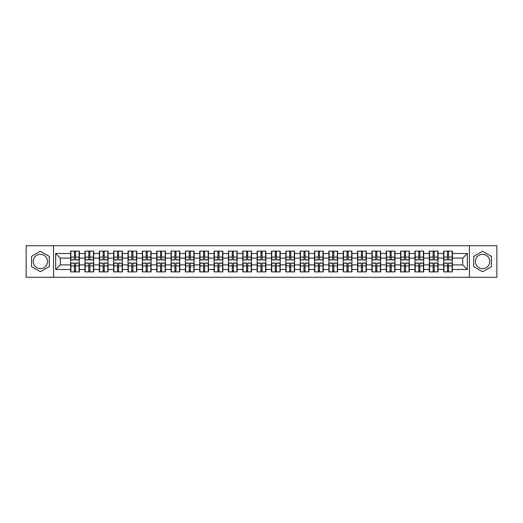<?xml version="1.0" encoding="UTF-8"?>
<svg xmlns="http://www.w3.org/2000/svg" width="523" height="523" viewBox="0 0 523 523"><rect width="100%" height="100%" fill="white"/><g stroke="black" fill="none" stroke-linecap="round" stroke-linejoin="round"><path stroke-width="0.78" d="M482.592 254.328A7.172 7.172 0 0 0 475.42 261.5A7.172 7.172 0 0 0 482.592 268.672A7.172 7.172 0 0 0 489.77 261.5A7.172 7.172 0 0 0 482.592 254.328M40.408 268.672A7.172 7.172 0 0 1 33.23 261.5A7.172 7.172 0 0 1 40.408 254.328A7.172 7.172 0 0 1 47.58 261.5A7.172 7.172 0 0 1 40.408 268.672M469.445 277.275L496.85 277.275L496.85 245.725L469.445 245.725L469.445 277.275L53.555 277.275L53.555 245.725L26.15 245.725L26.15 277.275L53.555 277.275M469.445 245.725L53.555 245.725M462.731 264.906L462.731 258.094L452.382 258.094L452.382 264.906L462.731 264.906L467.327 269.502L467.327 253.498L452.382 253.498L452.382 251.105L443.648 251.105L443.648 258.094L438.039 258.094L438.039 264.906L443.648 264.906L443.648 258.094M467.327 269.502L452.382 269.502L452.382 271.895L443.648 271.895L443.648 269.502L438.039 269.502L438.039 271.895L429.298 271.895L429.298 269.502L423.689 269.502L423.689 271.895L414.948 271.895L414.948 269.502L409.339 269.502L409.339 271.895L400.605 271.895L400.605 269.502L394.996 269.502L394.996 271.895L386.255 271.895L386.255 269.502L380.646 269.502L380.646 271.895L371.912 271.895L371.912 269.502L366.296 269.502L366.296 271.895L357.562 271.895L357.562 269.502L351.953 269.502L351.953 271.895L343.212 271.895L343.212 269.502L337.603 269.502L337.603 271.895L328.869 271.895L328.869 269.502L323.26 269.502L323.26 271.895L314.519 271.895L314.519 269.502L308.91 269.502L308.91 271.895L300.176 271.895L300.176 269.502L294.56 269.502L294.56 271.895L285.826 271.895L285.826 269.502L280.217 269.502L280.217 271.895L271.476 271.895L271.476 269.502L265.867 269.502L265.867 271.895L257.133 271.895L257.133 269.502L251.524 269.502L251.524 271.895L242.783 271.895L242.783 269.502L237.174 269.502L237.174 271.895L228.44 271.895L228.44 269.502L222.824 269.502L222.824 271.895L214.09 271.895L214.09 269.502L208.481 269.502L208.481 271.895L199.74 271.895L199.74 269.502L194.131 269.502L194.131 271.895L185.397 271.895L185.397 269.502L179.788 269.502L179.788 271.895L171.047 271.895L171.047 269.502L165.438 269.502L165.438 271.895L156.704 271.895L156.704 269.502L151.088 269.502L151.088 271.895L142.354 271.895L142.354 269.502L136.745 269.502L136.745 271.895L128.004 271.895L128.004 269.502L122.395 269.502L122.395 271.895L113.661 271.895L113.661 269.502L108.052 269.502L108.052 271.895L99.311 271.895L99.311 269.502L93.702 269.502L93.702 271.895L84.961 271.895L84.961 269.502L79.352 269.502L79.352 271.895L70.618 271.895L70.618 269.502L55.673 269.502L55.673 253.498L70.618 253.498L70.618 258.094L60.269 258.094L60.269 264.906L70.618 264.906L70.618 258.094M443.648 253.498L438.039 253.498L438.039 251.105L429.298 251.105L429.298 253.498L423.689 253.498L423.689 251.105L414.948 251.105L414.948 253.498L409.339 253.498L409.339 251.105L400.605 251.105L400.605 253.498L394.996 253.498L394.996 251.105L386.255 251.105L386.255 253.498L380.646 253.498L380.646 251.105L371.912 251.105L371.912 253.498L366.296 253.498L366.296 251.105L357.562 251.105L357.562 253.498L351.953 253.498L351.953 251.105L343.212 251.105L343.212 253.498L337.603 253.498L337.603 251.105L328.869 251.105L328.869 253.498L323.26 253.498L323.26 251.105L314.519 251.105L314.519 253.498L308.91 253.498L308.91 251.105L300.176 251.105L300.176 253.498L294.56 253.498L294.56 251.105L285.826 251.105L285.826 253.498L280.217 253.498L280.217 251.105L271.476 251.105L271.476 253.498L265.867 253.498L265.867 251.105L257.133 251.105L257.133 253.498L251.524 253.498L251.524 251.105L242.783 251.105L242.783 253.498L237.174 253.498L237.174 251.105L228.44 251.105L228.44 253.498L222.824 253.498L222.824 251.105L214.09 251.105L214.09 253.498L208.481 253.498L208.481 251.105L199.74 251.105L199.74 253.498L194.131 253.498L194.131 251.105L185.397 251.105L185.397 253.498L179.788 253.498L179.788 251.105L171.047 251.105L171.047 253.498L165.438 253.498L165.438 251.105L156.704 251.105L156.704 253.498L151.088 253.498L151.088 251.105L142.354 251.105L142.354 253.498L136.745 253.498L136.745 251.105L128.004 251.105L128.004 253.498L122.395 253.498L122.395 251.105L113.661 251.105L113.661 253.498L108.052 253.498L108.052 251.105L99.311 251.105L99.311 253.498L93.702 253.498L93.702 251.105L84.961 251.105L84.961 253.498L79.352 253.498L79.352 251.105L70.618 251.105L70.618 253.498M443.648 264.906L443.648 269.502M438.039 264.906L438.039 269.502M438.039 253.498L438.039 258.094M423.689 264.906L429.298 264.906L429.298 258.094L423.689 258.094L423.689 269.502M429.298 264.906L429.298 269.502M429.298 253.498L429.298 258.094M423.689 253.498L423.689 258.094M409.339 264.906L414.948 264.906L414.948 258.094L409.339 258.094L409.339 269.502M414.948 264.906L414.948 269.502M414.948 253.498L414.948 258.094M409.339 253.498L409.339 258.094M394.996 264.906L400.605 264.906L400.605 258.094L394.996 258.094L394.996 269.502M400.605 264.906L400.605 269.502M400.605 253.498L400.605 258.094M394.996 253.498L394.996 258.094M380.646 264.906L386.255 264.906L386.255 258.094L380.646 258.094L380.646 269.502M386.255 264.906L386.255 269.502M386.255 253.498L386.255 258.094M380.646 253.498L380.646 258.094M366.296 264.906L371.912 264.906L371.912 258.094L366.296 258.094L366.296 269.502M371.912 264.906L371.912 269.502M371.912 253.498L371.912 258.094M366.296 253.498L366.296 258.094M351.953 264.906L357.562 264.906L357.562 258.094L351.953 258.094L351.953 269.502M357.562 264.906L357.562 269.502M357.562 253.498L357.562 258.094M351.953 253.498L351.953 258.094M337.603 264.906L343.212 264.906L343.212 258.094L337.603 258.094L337.603 269.502M343.212 264.906L343.212 269.502M343.212 253.498L343.212 258.094M337.603 253.498L337.603 258.094M323.26 264.906L328.869 264.906L328.869 258.094L323.26 258.094L323.26 269.502M328.869 264.906L328.869 269.502M328.869 253.498L328.869 258.094M323.26 253.498L323.26 258.094M308.91 264.906L314.519 264.906L314.519 258.094L308.91 258.094L308.91 269.502M314.519 264.906L314.519 269.502M314.519 253.498L314.519 258.094M308.91 253.498L308.91 258.094M294.56 264.906L300.176 264.906L300.176 258.094L294.56 258.094L294.56 269.502M300.176 264.906L300.176 269.502M300.176 253.498L300.176 258.094M294.56 253.498L294.56 258.094M280.217 264.906L285.826 264.906L285.826 258.094L280.217 258.094L280.217 269.502M285.826 264.906L285.826 269.502M285.826 253.498L285.826 258.094M280.217 253.498L280.217 258.094M265.867 264.906L271.476 264.906L271.476 258.094L265.867 258.094L265.867 269.502M271.476 264.906L271.476 269.502M271.476 253.498L271.476 258.094M265.867 253.498L265.867 258.094M251.524 264.906L257.133 264.906L257.133 258.094L251.524 258.094L251.524 269.502M257.133 264.906L257.133 269.502M257.133 253.498L257.133 258.094M251.524 253.498L251.524 258.094M237.174 264.906L242.783 264.906L242.783 258.094L237.174 258.094L237.174 269.502M242.783 264.906L242.783 269.502M242.783 253.498L242.783 258.094M237.174 253.498L237.174 258.094M222.824 264.906L228.44 264.906L228.44 258.094L222.824 258.094L222.824 269.502M228.44 264.906L228.44 269.502M228.44 253.498L228.44 258.094M222.824 253.498L222.824 258.094M208.481 264.906L214.09 264.906L214.09 258.094L208.481 258.094L208.481 269.502M214.09 264.906L214.09 269.502M214.09 253.498L214.09 258.094M208.481 253.498L208.481 258.094M194.131 264.906L199.74 264.906L199.74 258.094L194.131 258.094L194.131 269.502M199.74 264.906L199.74 269.502M199.74 253.498L199.74 258.094M194.131 253.498L194.131 258.094M179.788 264.906L185.397 264.906L185.397 258.094L179.788 258.094L179.788 269.502M185.397 264.906L185.397 269.502M185.397 253.498L185.397 258.094M179.788 253.498L179.788 258.094M165.438 264.906L171.047 264.906L171.047 258.094L165.438 258.094L165.438 269.502M171.047 264.906L171.047 269.502M171.047 253.498L171.047 258.094M165.438 253.498L165.438 258.094M151.088 264.906L156.704 264.906L156.704 258.094L151.088 258.094L151.088 269.502M156.704 264.906L156.704 269.502M156.704 253.498L156.704 258.094M151.088 253.498L151.088 258.094M136.745 264.906L142.354 264.906L142.354 258.094L136.745 258.094L136.745 269.502M142.354 264.906L142.354 269.502M142.354 253.498L142.354 258.094M136.745 253.498L136.745 258.094M122.395 264.906L128.004 264.906L128.004 258.094L122.395 258.094L122.395 269.502M128.004 264.906L128.004 269.502M128.004 253.498L128.004 258.094M122.395 253.498L122.395 258.094M108.052 264.906L113.661 264.906L113.661 258.094L108.052 258.094L108.052 269.502M113.661 264.906L113.661 269.502M113.661 253.498L113.661 258.094M108.052 253.498L108.052 258.094M93.702 264.906L99.311 264.906L99.311 258.094L93.702 258.094L93.702 269.502M99.311 264.906L99.311 269.502M99.311 253.498L99.311 258.094M93.702 253.498L93.702 258.094M79.352 264.906L84.961 264.906L84.961 258.094L79.352 258.094L79.352 269.502M84.961 264.906L84.961 269.502M84.961 253.498L84.961 258.094M79.352 253.498L79.352 258.094M70.618 264.906L70.618 269.502M60.269 264.906L55.673 269.502M55.673 253.498L60.269 258.094M452.382 264.906L452.382 269.502M452.382 253.498L452.382 258.094M467.327 253.498L462.731 258.094M40.408 251.249L31.53 256.375L31.53 266.625L40.408 271.751L49.28 266.625L49.28 256.375L40.408 251.249M473.72 266.625L482.592 271.751L491.47 266.625L491.47 256.375L482.592 251.249L473.72 256.375L473.72 266.625M79.078 251.105L79.078 259.938L75.541 259.938L75.541 251.105M74.436 251.105L74.436 259.938L70.893 259.938L70.893 251.105M74.436 252.302L75.541 252.302M75.541 255.708L74.436 255.708M70.893 271.895L70.893 263.062L74.436 263.062L74.436 271.895M75.541 271.895L75.541 263.062L79.078 263.062L79.078 271.895M75.541 270.698L74.436 270.698M74.436 267.292L75.541 267.292M93.427 251.105L93.427 259.938L89.884 259.938L89.884 251.105M88.779 251.105L88.779 259.938L85.242 259.938L85.242 251.105M88.779 252.302L89.884 252.302M89.884 255.708L88.779 255.708M107.771 251.105L107.771 259.938L104.234 259.938L104.234 251.105M103.129 251.105L103.129 259.938L99.586 259.938L99.586 251.105M103.129 252.302L104.234 252.302M104.234 255.708L103.129 255.708M122.121 251.105L122.121 259.938L118.577 259.938L118.577 251.105M117.479 251.105L117.479 259.938L113.936 259.938L113.936 251.105M117.479 252.302L118.577 252.302M118.577 255.708L117.479 255.708M136.47 251.105L136.47 259.938L132.927 259.938L132.927 251.105M131.822 251.105L131.822 259.938L128.285 259.938L128.285 251.105M131.822 252.302L132.927 252.302M132.927 255.708L131.822 255.708M150.814 251.105L150.814 259.938L147.277 259.938L147.277 251.105M146.172 251.105L146.172 259.938L142.629 259.938L142.629 251.105M146.172 252.302L147.277 252.302M147.277 255.708L146.172 255.708M85.242 271.895L85.242 263.062L88.779 263.062L88.779 271.895M89.884 271.895L89.884 263.062L93.427 263.062L93.427 271.895M89.884 270.698L88.779 270.698M88.779 267.292L89.884 267.292M99.586 271.895L99.586 263.062L103.129 263.062L103.129 271.895M104.234 271.895L104.234 263.062L107.771 263.062L107.771 271.895M104.234 270.698L103.129 270.698M103.129 267.292L104.234 267.292M113.936 271.895L113.936 263.062L117.479 263.062L117.479 271.895M118.577 271.895L118.577 263.062L122.121 263.062L122.121 271.895M118.577 270.698L117.479 270.698M117.479 267.292L118.577 267.292M128.285 271.895L128.285 263.062L131.822 263.062L131.822 271.895M132.927 271.895L132.927 263.062L136.47 263.062L136.47 271.895M132.927 270.698L131.822 270.698M131.822 267.292L132.927 267.292M142.629 271.895L142.629 263.062L146.172 263.062L146.172 271.895M147.277 271.895L147.277 263.062L150.814 263.062L150.814 271.895M147.277 270.698L146.172 270.698M146.172 267.292L147.277 267.292M165.163 251.105L165.163 259.938L161.62 259.938L161.62 251.105M160.515 251.105L160.515 259.938L156.978 259.938L156.978 251.105M160.515 252.302L161.62 252.302M161.62 255.708L160.515 255.708M156.978 271.895L156.978 263.062L160.515 263.062L160.515 271.895M161.62 271.895L161.62 263.062L165.163 263.062L165.163 271.895M161.62 270.698L160.515 270.698M160.515 267.292L161.62 267.292M179.507 251.105L179.507 259.938L175.97 259.938L175.97 251.105M174.865 251.105L174.865 259.938L171.322 259.938L171.322 251.105M174.865 252.302L175.97 252.302M175.97 255.708L174.865 255.708M171.322 271.895L171.322 263.062L174.865 263.062L174.865 271.895M175.97 271.895L175.97 263.062L179.507 263.062L179.507 271.895M175.97 270.698L174.865 270.698M174.865 267.292L175.97 267.292M193.856 251.105L193.856 259.938L190.313 259.938L190.313 251.105M189.215 251.105L189.215 259.938L185.672 259.938L185.672 251.105M189.215 252.302L190.313 252.302M190.313 255.708L189.215 255.708M185.672 271.895L185.672 263.062L189.215 263.062L189.215 271.895M190.313 271.895L190.313 263.062L193.856 263.062L193.856 271.895M190.313 270.698L189.215 270.698M189.215 267.292L190.313 267.292M208.206 251.105L208.206 259.938L204.663 259.938L204.663 251.105M203.558 251.105L203.558 259.938L200.021 259.938L200.021 251.105M203.558 252.302L204.663 252.302M204.663 255.708L203.558 255.708M200.021 271.895L200.021 263.062L203.558 263.062L203.558 271.895M204.663 271.895L204.663 263.062L208.206 263.062L208.206 271.895M204.663 270.698L203.558 270.698M203.558 267.292L204.663 267.292M222.55 251.105L222.55 259.938L219.013 259.938L219.013 251.105M217.908 251.105L217.908 259.938L214.365 259.938L214.365 251.105M217.908 252.302L219.013 252.302M219.013 255.708L217.908 255.708M214.365 271.895L214.365 263.062L217.908 263.062L217.908 271.895M219.013 271.895L219.013 263.062L222.55 263.062L222.55 271.895M219.013 270.698L217.908 270.698M217.908 267.292L219.013 267.292M236.899 251.105L236.899 259.938L233.356 259.938L233.356 251.105M232.251 251.105L232.251 259.938L228.714 259.938L228.714 251.105M232.251 252.302L233.356 252.302M233.356 255.708L232.251 255.708M228.714 271.895L228.714 263.062L232.251 263.062L232.251 271.895M233.356 271.895L233.356 263.062L236.899 263.062L236.899 271.895M233.356 270.698L232.251 270.698M232.251 267.292L233.356 267.292M251.243 251.105L251.243 259.938L247.706 259.938L247.706 251.105M246.601 251.105L246.601 259.938L243.058 259.938L243.058 251.105M246.601 252.302L247.706 252.302M247.706 255.708L246.601 255.708M243.058 271.895L243.058 263.062L246.601 263.062L246.601 271.895M247.706 271.895L247.706 263.062L251.243 263.062L251.243 271.895M247.706 270.698L246.601 270.698M246.601 267.292L247.706 267.292M265.592 251.105L265.592 259.938L262.049 259.938L262.049 251.105M260.951 251.105L260.951 259.938L257.408 259.938L257.408 251.105M260.951 252.302L262.049 252.302M262.049 255.708L260.951 255.708M257.408 271.895L257.408 263.062L260.951 263.062L260.951 271.895M262.049 271.895L262.049 263.062L265.592 263.062L265.592 271.895M262.049 270.698L260.951 270.698M260.951 267.292L262.049 267.292M279.942 251.105L279.942 259.938L276.399 259.938L276.399 251.105M275.294 251.105L275.294 259.938L271.757 259.938L271.757 251.105M275.294 252.302L276.399 252.302M276.399 255.708L275.294 255.708M271.757 271.895L271.757 263.062L275.294 263.062L275.294 271.895M276.399 271.895L276.399 263.062L279.942 263.062L279.942 271.895M276.399 270.698L275.294 270.698M275.294 267.292L276.399 267.292M294.286 251.105L294.286 259.938L290.749 259.938L290.749 251.105M289.644 251.105L289.644 259.938L286.101 259.938L286.101 251.105M289.644 252.302L290.749 252.302M290.749 255.708L289.644 255.708M286.101 271.895L286.101 263.062L289.644 263.062L289.644 271.895M290.749 271.895L290.749 263.062L294.286 263.062L294.286 271.895M290.749 270.698L289.644 270.698M289.644 267.292L290.749 267.292M308.635 251.105L308.635 259.938L305.092 259.938L305.092 251.105M303.987 251.105L303.987 259.938L300.45 259.938L300.45 251.105M303.987 252.302L305.092 252.302M305.092 255.708L303.987 255.708M300.45 271.895L300.45 263.062L303.987 263.062L303.987 271.895M305.092 271.895L305.092 263.062L308.635 263.062L308.635 271.895M305.092 270.698L303.987 270.698M303.987 267.292L305.092 267.292M322.979 251.105L322.979 259.938L319.442 259.938L319.442 251.105M318.337 251.105L318.337 259.938L314.794 259.938L314.794 251.105M318.337 252.302L319.442 252.302M319.442 255.708L318.337 255.708M314.794 271.895L314.794 263.062L318.337 263.062L318.337 271.895M319.442 271.895L319.442 263.062L322.979 263.062L322.979 271.895M319.442 270.698L318.337 270.698M318.337 267.292L319.442 267.292M337.328 251.105L337.328 259.938L333.785 259.938L333.785 251.105M332.687 251.105L332.687 259.938L329.144 259.938L329.144 251.105M332.687 252.302L333.785 252.302M333.785 255.708L332.687 255.708M329.144 271.895L329.144 263.062L332.687 263.062L332.687 271.895M333.785 271.895L333.785 263.062L337.328 263.062L337.328 271.895M333.785 270.698L332.687 270.698M332.687 267.292L333.785 267.292M351.678 251.105L351.678 259.938L348.135 259.938L348.135 251.105M347.03 251.105L347.03 259.938L343.493 259.938L343.493 251.105M347.03 252.302L348.135 252.302M348.135 255.708L347.03 255.708M343.493 271.895L343.493 263.062L347.03 263.062L347.03 271.895M348.135 271.895L348.135 263.062L351.678 263.062L351.678 271.895M348.135 270.698L347.03 270.698M347.03 267.292L348.135 267.292M366.022 251.105L366.022 259.938L362.485 259.938L362.485 251.105M361.38 251.105L361.38 259.938L357.837 259.938L357.837 251.105M361.38 252.302L362.485 252.302M362.485 255.708L361.38 255.708M357.837 271.895L357.837 263.062L361.38 263.062L361.38 271.895M362.485 271.895L362.485 263.062L366.022 263.062L366.022 271.895M362.485 270.698L361.38 270.698M361.38 267.292L362.485 267.292M380.371 251.105L380.371 259.938L376.828 259.938L376.828 251.105M375.723 251.105L375.723 259.938L372.186 259.938L372.186 251.105M375.723 252.302L376.828 252.302M376.828 255.708L375.723 255.708M372.186 271.895L372.186 263.062L375.723 263.062L375.723 271.895M376.828 271.895L376.828 263.062L380.371 263.062L380.371 271.895M376.828 270.698L375.723 270.698M375.723 267.292L376.828 267.292M394.715 251.105L394.715 259.938L391.178 259.938L391.178 251.105M390.073 251.105L390.073 259.938L386.53 259.938L386.53 251.105M390.073 252.302L391.178 252.302M391.178 255.708L390.073 255.708M386.53 271.895L386.53 263.062L390.073 263.062L390.073 271.895M391.178 271.895L391.178 263.062L394.715 263.062L394.715 271.895M391.178 270.698L390.073 270.698M390.073 267.292L391.178 267.292M409.064 251.105L409.064 259.938L405.521 259.938L405.521 251.105M404.423 251.105L404.423 259.938L400.88 259.938L400.88 251.105M404.423 252.302L405.521 252.302M405.521 255.708L404.423 255.708M400.88 271.895L400.88 263.062L404.423 263.062L404.423 271.895M405.521 271.895L405.521 263.062L409.064 263.062L409.064 271.895M405.521 270.698L404.423 270.698M404.423 267.292L405.521 267.292M423.414 251.105L423.414 259.938L419.871 259.938L419.871 251.105M418.766 251.105L418.766 259.938L415.229 259.938L415.229 251.105M418.766 252.302L419.871 252.302M419.871 255.708L418.766 255.708M415.229 271.895L415.229 263.062L418.766 263.062L418.766 271.895M419.871 271.895L419.871 263.062L423.414 263.062L423.414 271.895M419.871 270.698L418.766 270.698M418.766 267.292L419.871 267.292M437.758 251.105L437.758 259.938L434.221 259.938L434.221 251.105M433.116 251.105L433.116 259.938L429.573 259.938L429.573 251.105M433.116 252.302L434.221 252.302M434.221 255.708L433.116 255.708M429.573 271.895L429.573 263.062L433.116 263.062L433.116 271.895M434.221 271.895L434.221 263.062L437.758 263.062L437.758 271.895M434.221 270.698L433.116 270.698M433.116 267.292L434.221 267.292M452.107 251.105L452.107 259.938L448.564 259.938L448.564 251.105M447.459 251.105L447.459 259.938L443.922 259.938L443.922 251.105M447.459 252.302L448.564 252.302M448.564 255.708L447.459 255.708M443.922 271.895L443.922 263.062L447.459 263.062L447.459 271.895M448.564 271.895L448.564 263.062L452.107 263.062L452.107 271.895M448.564 270.698L447.459 270.698M447.459 267.292L448.564 267.292M74.436 257.1L70.893 257.1M74.436 259.82L70.893 259.82M79.078 257.1L75.541 257.1M79.078 259.82L75.541 259.82M75.541 265.9L79.078 265.9M75.541 263.18L79.078 263.18M70.893 265.9L74.436 265.9M70.893 263.18L74.436 263.18M88.779 257.1L85.242 257.1M88.779 259.82L85.242 259.82M93.427 257.1L89.884 257.1M93.427 259.82L89.884 259.82M103.129 257.1L99.586 257.1M103.129 259.82L99.586 259.82M107.771 257.1L104.234 257.1M107.771 259.82L104.234 259.82M117.479 257.1L113.936 257.1M117.479 259.82L113.936 259.82M122.121 257.1L118.577 257.1M122.121 259.82L118.577 259.82M131.822 257.1L128.285 257.1M131.822 259.82L128.285 259.82M136.47 257.1L132.927 257.1M136.47 259.82L132.927 259.82M146.172 257.1L142.629 257.1M146.172 259.82L142.629 259.82M150.814 257.1L147.277 257.1M150.814 259.82L147.277 259.82M89.884 265.9L93.427 265.9M89.884 263.18L93.427 263.18M85.242 265.9L88.779 265.9M85.242 263.18L88.779 263.18M104.234 265.9L107.771 265.9M104.234 263.18L107.771 263.18M99.586 265.9L103.129 265.9M99.586 263.18L103.129 263.18M118.577 265.9L122.121 265.9M118.577 263.18L122.121 263.18M113.936 265.9L117.479 265.9M113.936 263.18L117.479 263.18M132.927 265.9L136.47 265.9M132.927 263.18L136.47 263.18M128.285 265.9L131.822 265.9M128.285 263.18L131.822 263.18M147.277 265.9L150.814 265.9M147.277 263.18L150.814 263.18M142.629 265.9L146.172 265.9M142.629 263.18L146.172 263.18M160.515 257.1L156.978 257.1M160.515 259.82L156.978 259.82M165.163 257.1L161.62 257.1M165.163 259.82L161.62 259.82M161.62 265.9L165.163 265.9M161.62 263.18L165.163 263.18M156.978 265.9L160.515 265.9M156.978 263.18L160.515 263.18M174.865 257.1L171.322 257.1M174.865 259.82L171.322 259.82M179.507 257.1L175.97 257.1M179.507 259.82L175.97 259.82M175.97 265.9L179.507 265.9M175.97 263.18L179.507 263.18M171.322 265.9L174.865 265.9M171.322 263.18L174.865 263.18M189.215 257.1L185.672 257.1M189.215 259.82L185.672 259.82M193.856 257.1L190.313 257.1M193.856 259.82L190.313 259.82M190.313 265.9L193.856 265.9M190.313 263.18L193.856 263.18M185.672 265.9L189.215 265.9M185.672 263.18L189.215 263.18M203.558 257.1L200.021 257.1M203.558 259.82L200.021 259.82M208.206 257.1L204.663 257.1M208.206 259.82L204.663 259.82M204.663 265.9L208.206 265.9M204.663 263.18L208.206 263.18M200.021 265.9L203.558 265.9M200.021 263.18L203.558 263.18M217.908 257.1L214.365 257.1M217.908 259.82L214.365 259.82M222.55 257.1L219.013 257.1M222.55 259.82L219.013 259.82M219.013 265.9L222.55 265.9M219.013 263.18L222.55 263.18M214.365 265.9L217.908 265.9M214.365 263.18L217.908 263.18M232.251 257.1L228.714 257.1M232.251 259.82L228.714 259.82M236.899 257.1L233.356 257.1M236.899 259.82L233.356 259.82M233.356 265.9L236.899 265.9M233.356 263.18L236.899 263.18M228.714 265.9L232.251 265.9M228.714 263.18L232.251 263.18M246.601 257.1L243.058 257.1M246.601 259.82L243.058 259.82M251.243 257.1L247.706 257.1M251.243 259.82L247.706 259.82M247.706 265.9L251.243 265.9M247.706 263.18L251.243 263.18M243.058 265.9L246.601 265.9M243.058 263.18L246.601 263.18M260.951 257.1L257.408 257.1M260.951 259.82L257.408 259.82M265.592 257.1L262.049 257.1M265.592 259.82L262.049 259.82M262.049 265.9L265.592 265.9M262.049 263.18L265.592 263.18M257.408 265.9L260.951 265.9M257.408 263.18L260.951 263.18M275.294 257.1L271.757 257.1M275.294 259.82L271.757 259.82M279.942 257.1L276.399 257.1M279.942 259.82L276.399 259.82M276.399 265.9L279.942 265.9M276.399 263.18L279.942 263.18M271.757 265.9L275.294 265.9M271.757 263.18L275.294 263.18M289.644 257.1L286.101 257.1M289.644 259.82L286.101 259.82M294.286 257.1L290.749 257.1M294.286 259.82L290.749 259.82M290.749 265.9L294.286 265.9M290.749 263.18L294.286 263.18M286.101 265.9L289.644 265.9M286.101 263.18L289.644 263.18M303.987 257.1L300.45 257.1M303.987 259.82L300.45 259.82M308.635 257.1L305.092 257.1M308.635 259.82L305.092 259.82M305.092 265.9L308.635 265.9M305.092 263.18L308.635 263.18M300.45 265.9L303.987 265.9M300.45 263.18L303.987 263.18M318.337 257.1L314.794 257.1M318.337 259.82L314.794 259.82M322.979 257.1L319.442 257.1M322.979 259.82L319.442 259.82M319.442 265.9L322.979 265.9M319.442 263.18L322.979 263.18M314.794 265.9L318.337 265.9M314.794 263.18L318.337 263.18M332.687 257.1L329.144 257.1M332.687 259.82L329.144 259.82M337.328 257.1L333.785 257.1M337.328 259.82L333.785 259.82M333.785 265.9L337.328 265.9M333.785 263.18L337.328 263.18M329.144 265.9L332.687 265.9M329.144 263.18L332.687 263.18M347.03 257.1L343.493 257.1M347.03 259.82L343.493 259.82M351.678 257.1L348.135 257.1M351.678 259.82L348.135 259.82M348.135 265.9L351.678 265.9M348.135 263.18L351.678 263.18M343.493 265.9L347.03 265.9M343.493 263.18L347.03 263.18M361.38 257.1L357.837 257.1M361.38 259.82L357.837 259.82M366.022 257.1L362.485 257.1M366.022 259.82L362.485 259.82M362.485 265.9L366.022 265.9M362.485 263.18L366.022 263.18M357.837 265.9L361.38 265.9M357.837 263.18L361.38 263.18M375.723 257.1L372.186 257.1M375.723 259.82L372.186 259.82M380.371 257.1L376.828 257.1M380.371 259.82L376.828 259.82M376.828 265.9L380.371 265.9M376.828 263.18L380.371 263.18M372.186 265.9L375.723 265.9M372.186 263.18L375.723 263.18M390.073 257.1L386.53 257.1M390.073 259.82L386.53 259.82M394.715 257.1L391.178 257.1M394.715 259.82L391.178 259.82M391.178 265.9L394.715 265.9M391.178 263.18L394.715 263.18M386.53 265.9L390.073 265.9M386.53 263.18L390.073 263.18M404.423 257.1L400.88 257.1M404.423 259.82L400.88 259.82M409.064 257.1L405.521 257.1M409.064 259.82L405.521 259.82M405.521 265.9L409.064 265.9M405.521 263.18L409.064 263.18M400.88 265.9L404.423 265.9M400.88 263.18L404.423 263.18M418.766 257.1L415.229 257.1M418.766 259.82L415.229 259.82M423.414 257.1L419.871 257.1M423.414 259.82L419.871 259.82M419.871 265.9L423.414 265.9M419.871 263.18L423.414 263.18M415.229 265.9L418.766 265.9M415.229 263.18L418.766 263.18M433.116 257.1L429.573 257.1M433.116 259.82L429.573 259.82M437.758 257.1L434.221 257.1M437.758 259.82L434.221 259.82M434.221 265.9L437.758 265.9M434.221 263.18L437.758 263.18M429.573 265.9L433.116 265.9M429.573 263.18L433.116 263.18M447.459 257.1L443.922 257.1M447.459 259.82L443.922 259.82M452.107 257.1L448.564 257.1M452.107 259.82L448.564 259.82M448.564 265.9L452.107 265.9M448.564 263.18L452.107 263.18M443.922 265.9L447.459 265.9M443.922 263.18L447.459 263.18"/></g></svg>
